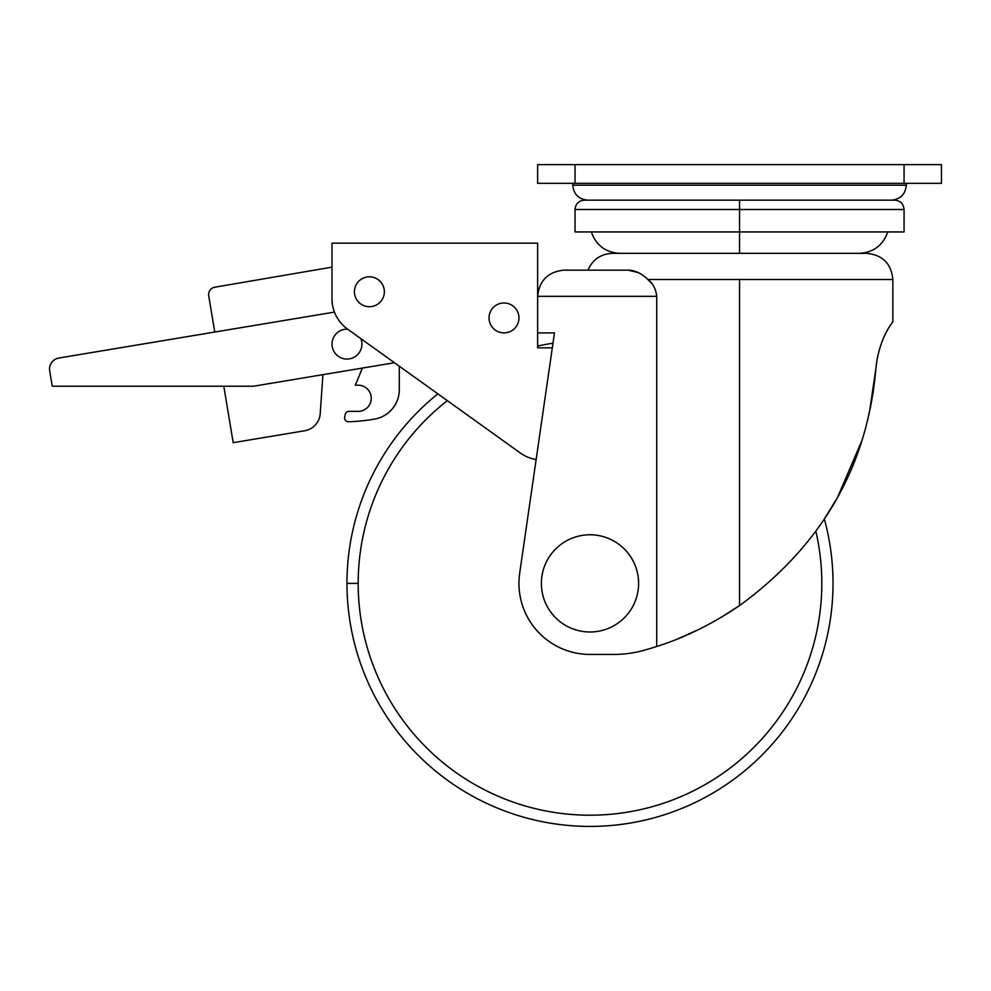 <?xml version="1.0" encoding="UTF-8"?>
<svg xmlns="http://www.w3.org/2000/svg" width="991" height="991" viewBox="0 0 991 991"><rect width="100%" height="100%" fill="white"/><g stroke="black" fill="none" stroke-linecap="round" stroke-linejoin="round"><path stroke-width="1.49" d="M208.717 295.814A7.482 7.482 0 0 1 208.618 294.575A7.482 7.482 0 0 0 208.717 295.814L214.762 332.035L208.717 295.814M373.434 419.304L374.301 419.156L373.434 419.304A186.94 186.94 0 0 1 348.473 421.757A3.741 3.741 0 0 1 344.62 418.029A3.741 3.741 0 0 0 348.473 421.757A186.94 186.94 0 0 0 373.434 419.304L374.301 419.156A29.916 29.916 0 0 0 399.299 389.661L399.299 366.199M49.699 370.931A11.211 11.211 0 0 1 49.55 369.073A11.211 11.211 0 0 0 49.699 370.931L52.263 386.23L253.485 386.23L394.468 362.731L253.485 386.23L52.263 386.23L49.699 370.931M741.02 604.584L721.151 617.393L741.02 604.584M699.435 629.161L678.055 638.737L699.435 629.161M875.858 368.64L877.419 357.441L875.858 368.689C867.447 466.34 822.01 545.31 739.546 605.612C711.786 624.293 684.174 637.919 656.723 646.479A317.801 317.801 0 0 1 643.729 650.369A112.169 112.169 0 0 1 613.825 654.432L589.992 654.432A71.042 71.042 0 0 1 519.68 573.219L554.477 332.889L537.642 332.889L554.477 332.889L519.68 573.219A71.042 71.042 0 0 0 589.992 654.432L613.825 654.432A112.169 112.169 0 0 0 643.729 650.369A317.801 317.801 0 0 0 656.723 646.479C684.174 637.919 711.786 624.293 739.546 605.612L739.546 279.512L647.879 279.512C653.007 283.5 655.955 289.112 656.723 296.334L656.723 646.479L656.723 296.334L537.642 296.334L537.642 332.889L537.642 296.334C539.315 280.552 548.035 271.831 563.817 270.159L628.183 270.159C634.983 270.27 641.549 273.392 647.879 279.512L739.546 279.512L739.546 605.612C822.01 545.31 867.447 466.34 875.858 368.689C879.203 335.912 894.043 321.072 892.841 321.666C894.031 321.121 879.265 335.714 875.858 368.689L869.602 411.364M334.462 312.091L58.927 358.011A11.211 11.211 0 0 0 49.55 369.073A11.211 11.211 0 0 1 58.927 358.011L334.462 312.091M552.309 347.853L537.642 347.853L537.642 243.167L331.997 243.167L331.997 298.749A37.385 37.385 0 0 0 347.606 329.136L520.386 453.023A37.385 37.385 0 0 0 536.143 459.539A37.385 37.385 0 0 1 520.386 453.023L347.606 329.136A37.385 37.385 0 0 1 331.997 298.749L331.997 243.167L537.642 243.167L537.642 347.853L552.309 347.853M835.648 500.492L834.038 503.304M651.508 283.253L647.879 279.512L651.508 283.253M892.841 321.666L892.841 279.512L739.546 279.512L892.841 279.512C891.293 263.618 882.572 254.885 866.667 253.337L612.426 253.337C600.806 253.907 592.655 259.518 587.985 270.159M941.45 183.323L537.642 183.323L941.45 183.323L941.45 164.63L941.45 183.323M941.45 164.63L904.065 164.63L904.065 183.323L904.065 164.63L575.04 164.63L575.04 183.323L575.04 164.63L537.642 164.63L537.642 183.323L537.642 164.63L941.45 164.63M572.798 183.323L572.798 185.193L906.307 185.193L572.798 185.193C573.678 194.286 578.67 199.265 587.75 200.157M739.546 253.337L739.546 231.931L739.546 253.337L615.609 253.337L739.546 253.337M739.546 209.497L904.065 209.497L739.546 209.497L739.546 200.157L584.38 200.157C578.707 200.702 575.585 203.824 575.04 209.497L739.546 209.497L575.04 209.497L575.04 231.931L904.065 231.931L904.065 209.497C903.507 203.824 900.385 200.702 894.712 200.157L739.546 200.157L739.546 231.931L739.546 209.497M873.492 389.884L872.774 394.567M870.569 406.768L867.323 421.163M861.402 441.813L838.027 496.218M835.76 500.306L824.339 519.011M869.627 411.253L875.61 371.588M875.858 368.689C879.265 335.714 894.031 321.121 892.841 321.666C894.043 321.072 879.203 335.912 875.858 368.689M354.444 291.75A14.952 14.952 0 0 1 376.877 278.805A14.952 14.952 0 0 1 376.877 304.708A14.952 14.952 0 0 1 354.444 291.75A14.952 14.952 0 0 0 376.877 304.708A14.952 14.952 0 0 0 376.877 278.805A14.952 14.952 0 0 0 354.444 291.75A14.952 14.952 0 0 0 376.877 304.708A14.952 14.952 0 0 0 376.877 278.805A14.952 14.952 0 0 0 354.444 291.75M362.372 368.082L355.335 385.189L358.172 385.189A13.081 13.081 0 0 1 371.253 398.283A13.081 13.081 0 0 1 358.172 411.364L348.906 411.364A3.741 3.741 0 0 0 345.227 414.411L344.682 417.335A3.741 3.741 0 0 0 344.62 418.029A3.741 3.741 0 0 1 344.682 417.335L345.227 414.411A3.741 3.741 0 0 1 348.906 411.364L358.172 411.364A13.081 13.081 0 0 0 371.253 398.283A13.081 13.081 0 0 0 358.172 385.189L355.335 385.189L362.372 368.082M331.997 267.136L214.874 287.204A7.482 7.482 0 0 0 208.618 294.575A7.482 7.482 0 0 1 214.874 287.204L331.997 267.136M223.793 386.23L233.195 442.68L304.646 430.775A18.693 18.693 0 0 0 320.217 413.631L322.93 374.66L320.217 413.631A18.693 18.693 0 0 1 304.646 430.775L233.195 442.68L223.793 386.23M241.68 441.268L304.646 430.775M358.172 385.189A13.081 13.081 0 0 1 371.253 398.283A13.081 13.081 0 0 1 358.172 411.364L348.906 411.364M345.227 414.411L344.682 417.335A3.741 3.741 0 0 0 344.62 418.029M399.299 389.661A29.916 29.916 0 0 1 374.301 419.156M489.046 317.925A14.952 14.952 0 0 1 511.48 304.98A14.952 14.952 0 0 1 511.48 330.883A14.952 14.952 0 0 1 489.046 317.925A14.952 14.952 0 0 0 511.48 330.883A14.952 14.952 0 0 0 511.48 304.98A14.952 14.952 0 0 0 489.046 317.925A14.952 14.952 0 0 0 511.48 330.883A14.952 14.952 0 0 0 511.48 304.98A14.952 14.952 0 0 0 489.046 317.925M347.643 329.161A14.952 14.952 0 0 0 332.01 344.1A14.952 14.952 0 0 1 347.643 329.161A14.952 14.952 0 0 0 332.01 344.1A14.952 14.952 0 0 0 349.724 358.804A14.952 14.952 0 0 0 360.897 338.662A14.952 14.952 0 0 1 349.724 358.804A14.952 14.952 0 0 1 332.01 344.1A14.952 14.952 0 0 0 349.724 358.804A14.952 14.952 0 0 0 360.897 338.662M537.655 296.024A26.175 26.175 0 0 0 537.642 296.334L656.723 296.334C655.955 289.112 653.007 283.5 647.879 279.512C641.549 273.392 634.983 270.27 628.183 270.159L638.204 272.562M628.183 270.159L563.817 270.159C548.035 271.831 539.315 280.552 537.642 296.334M541.383 583.389A48.609 48.609 0 0 0 614.296 625.482A48.609 48.609 0 0 0 614.296 541.297A48.609 48.609 0 0 0 541.383 583.389A48.609 48.609 0 0 1 614.296 541.297A48.609 48.609 0 0 1 614.296 625.482A48.609 48.609 0 0 1 541.383 583.389M358.185 583.389A231.807 231.807 0 0 0 616.241 813.71A231.807 231.807 0 0 0 815.866 531.226A231.807 231.807 0 0 1 616.241 813.71A231.807 231.807 0 0 1 447.362 400.661A231.807 231.807 0 0 0 358.185 583.389L346.961 583.389A243.03 243.03 0 0 0 622.484 824.239A243.03 243.03 0 0 0 824.339 518.999A243.03 243.03 0 0 1 622.484 824.239A243.03 243.03 0 0 1 346.961 583.389L358.185 583.389M552.978 343.196A243.03 243.03 0 0 0 537.642 346.07A243.03 243.03 0 0 1 552.978 343.196M437.873 393.861A243.03 243.03 0 0 0 346.961 583.389A243.03 243.03 0 0 1 437.873 393.861M906.307 183.323L906.307 185.193C905.415 194.286 900.435 199.265 891.343 200.157M591.33 231.931C596.124 245.384 605.65 252.519 619.908 253.337M887.763 231.931C882.969 245.384 873.443 252.519 859.197 253.337"/></g></svg>
